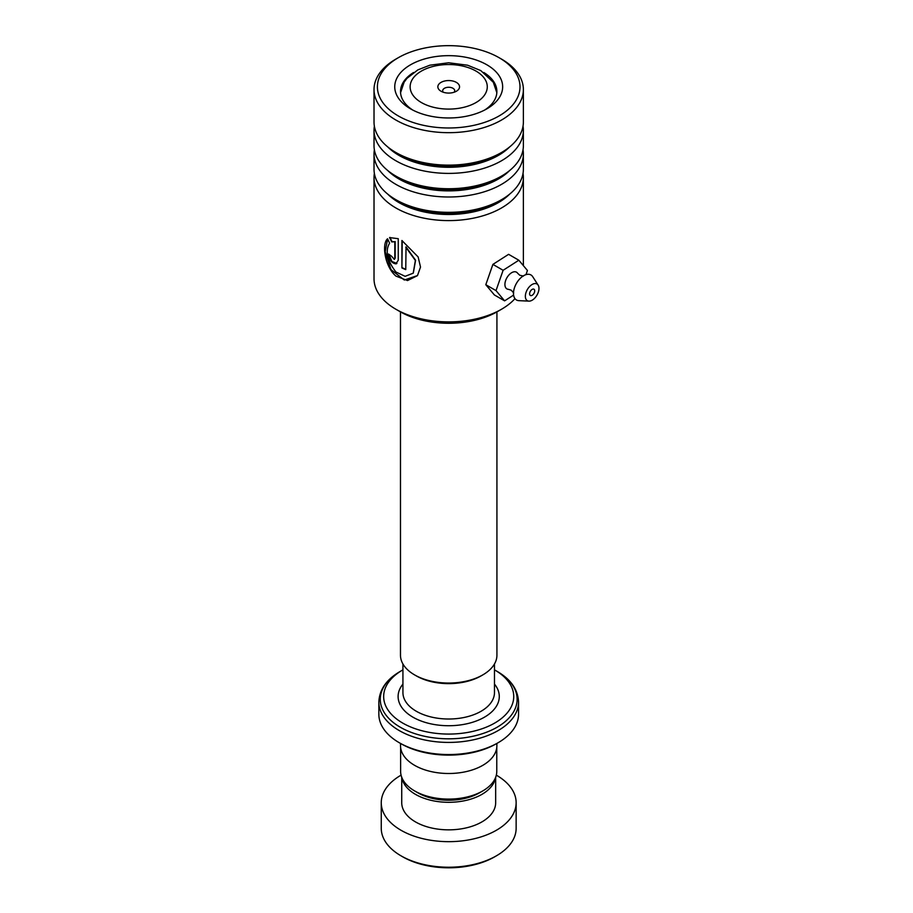 <?xml version="1.0" encoding="UTF-8"?>
<svg xmlns="http://www.w3.org/2000/svg" width="913" height="913" viewBox="0 0 913 913"><rect width="100%" height="100%" fill="white"/><g stroke="black" fill="none" stroke-linecap="round" stroke-linejoin="round"><path stroke-width="1.37" d="M496.775 747.45L496.775 771.337A48.081 27.755 180 0 1 482.703 790.966L479.359 792.895A43.356 25.028 180 0 1 418.04 792.895L414.707 790.966A48.081 27.755 180 0 1 414.696 790.966A48.081 27.755 180 0 1 400.624 771.337L400.624 747.45M482.703 790.966A48.081 27.755 180 0 1 414.707 790.966M482.794 674.901L481.094 675.882A45.81 26.454 180 0 1 416.305 675.882L414.605 674.901A48.218 27.835 0 0 0 482.794 674.901A48.218 27.835 0 0 0 496.923 655.214L496.923 311.904M456.363 82.387A10.842 6.254 0 0 0 441.036 82.387A10.842 6.254 0 0 0 441.036 91.243L441.036 91.243A10.842 6.254 0 0 0 456.363 91.243A10.842 6.254 0 0 0 456.363 82.387M454.149 92.224A6.026 3.481 0 0 0 454.72 90.752A6.026 3.481 0 0 0 452.962 88.287A6.026 3.481 0 0 0 446.4 87.534A6.026 3.481 0 0 0 442.679 90.752A6.026 3.481 0 0 0 443.25 92.224M498.099 742.737L496.387 743.718A67.448 38.939 180 0 1 401.012 743.718L399.301 742.737A69.856 40.332 0 0 0 498.099 742.737A69.856 40.332 0 0 0 518.55 714.217L518.55 702.086A69.856 40.332 180 0 1 475.433 739.347A69.856 40.332 180 0 1 399.301 730.605A69.856 40.332 180 0 1 378.849 702.086L378.849 714.217A69.856 40.332 0 0 0 399.301 742.737L401.012 743.718M402.713 723.073A65.04 37.547 0 0 0 494.686 723.073A65.04 37.547 0 0 0 494.686 669.971L497.094 671.363A68.441 39.521 0 0 1 497.094 727.239A68.441 39.521 0 0 1 400.305 727.239A68.441 39.521 0 0 1 400.305 671.363L402.713 669.971A65.04 37.547 0 0 0 402.713 723.073M496.877 743.444L496.877 745.693A48.172 27.812 180 0 1 467.136 771.382A48.172 27.812 180 0 1 414.639 765.356A48.172 27.812 180 0 1 400.522 745.693L400.522 743.444M518.55 702.086C518.025 689.612 510.869 679.363 497.094 671.363L494.686 669.971A65.04 37.547 0 0 0 494.469 669.845M400.476 311.904L400.476 655.214A48.218 27.835 0 0 0 414.605 674.901L416.305 675.882M418.04 792.895L414.696 790.966M496.387 855.823L494.686 856.816A65.04 37.547 180 0 1 419.113 863.698A65.04 37.547 180 0 1 402.713 856.816L401.012 855.823A67.448 38.939 0 0 0 418.017 862.968A67.448 38.939 0 0 0 496.387 855.823A67.448 38.939 0 0 0 516.142 828.296L516.142 802.721A67.448 38.939 0 0 0 496.318 775.148M401.948 777.819A46.974 27.116 0 0 0 427.33 799.343A46.974 27.116 0 0 0 495.451 777.819M401.731 777.26L401.731 802.721A46.974 27.116 0 0 0 427.33 826.881A46.974 27.116 0 0 0 495.668 802.721L495.668 777.26M401.081 775.148A67.448 38.939 0 0 0 381.257 802.721A67.448 38.939 0 0 0 418.017 837.404A67.448 38.939 0 0 0 516.142 802.721M381.257 802.721L381.257 828.296A67.448 38.939 0 0 0 401.012 855.823M501.499 309.256L497.414 311.618A68.897 39.773 180 0 1 399.985 311.618L395.9 309.256A74.672 43.116 0 0 0 501.499 309.256A74.672 43.116 0 0 0 514.978 298.631M398.285 115.928A71.305 41.165 0 0 0 499.114 115.928A71.305 41.165 0 0 0 499.114 57.713A71.305 41.165 0 0 0 499.114 57.702L501.499 59.083A74.672 43.116 180 0 1 523.377 89.565A74.672 43.116 180 0 1 477.271 129.395A74.672 43.116 180 0 1 395.9 120.048A74.672 43.116 180 0 1 374.022 89.565A74.672 43.116 180 0 1 395.9 59.083L398.285 57.713A71.305 41.165 0 0 0 398.285 115.928M410.542 108.841L410.542 108.841A53.958 31.156 180 0 1 410.542 64.789A53.958 31.156 180 0 1 486.857 64.789A53.958 31.156 180 0 1 486.857 108.841A53.958 31.156 180 0 1 410.542 108.841M413.566 72.504A48.172 27.812 0 0 0 400.522 91.54A48.172 27.812 0 0 0 412.71 110.028M523.377 153.886L523.377 169.225A74.672 43.116 180 0 1 501.499 199.707A74.672 43.116 180 0 1 395.9 199.707L395.9 199.707A74.672 43.116 180 0 1 374.022 169.225L374.022 153.886A74.672 43.116 0 0 0 395.9 184.369A74.672 43.116 0 0 0 477.271 193.716A74.672 43.116 0 0 0 523.377 153.886A74.672 43.116 0 0 0 523.023 149.755M398.992 201.499L395.9 199.707L398.992 201.499A70.301 40.583 180 0 0 498.407 201.499L501.499 199.707M374.376 173.356A74.672 43.116 0 0 0 374.022 177.487A74.672 43.116 0 0 0 395.9 207.97A74.672 43.116 0 0 0 477.271 217.317A74.672 43.116 0 0 0 523.377 177.487A74.672 43.116 0 0 0 523.023 173.356M523.377 130.285L523.377 145.624A74.672 43.116 180 0 1 501.499 176.106A74.672 43.116 180 0 1 395.9 176.106L395.9 176.106A74.672 43.116 180 0 1 374.022 145.624L374.022 130.285A74.672 43.116 0 0 0 395.9 160.768A74.672 43.116 0 0 0 477.271 170.115A74.672 43.116 0 0 0 523.377 130.285A74.672 43.116 0 0 0 523.023 126.154M398.992 177.898L395.9 176.106L398.992 177.898A70.301 40.583 180 0 0 498.407 177.898L501.499 176.106M523.377 89.565L523.377 122.022A74.672 43.116 180 0 1 501.499 152.505A74.672 43.116 180 0 1 395.9 152.505L395.9 152.505A74.672 43.116 180 0 1 374.022 122.022L374.022 89.565M398.992 154.297L395.9 152.505L398.992 154.297A70.301 40.583 180 0 0 498.407 154.297L501.499 152.505M395.9 263.868L398.251 260.228L398.251 238.692L389.577 237.585L391.734 241.922L394.815 241.74L394.815 258.288L394.302 259.395L391.586 256.222A74.672 43.116 180 0 1 388.607 254.042C389.315 259.943 391.745 263.218 395.9 263.868L396.744 263.549M405.76 247.161L415.369 260.445L413.224 273.181L405.121 276.319L395.9 272.006C387.112 260.456 385.012 250.847 389.6 243.178L387.557 238.784C381.737 243.52 384.476 266.288 395.9 276.08L407.529 280.565L417.446 275.646L420.516 267.053L418.143 256.941L401.914 240.507L401.914 267.943A74.672 43.116 180 0 0 405.76 269.62L406.034 246.932L415.586 260.216L413.315 273.078M484.689 110.028A48.172 27.812 0 0 0 496.877 91.54A48.172 27.812 0 0 0 483.833 72.504M374.022 177.487L374.022 278.773A74.672 43.116 0 0 0 395.9 309.256L399.985 311.618M374.376 149.755A74.672 43.116 0 0 0 374.022 153.886M374.376 126.154A74.672 43.116 0 0 0 374.022 130.285M501.499 59.083L499.114 57.713A71.305 41.165 0 0 0 398.285 57.713M389.965 237.414L392.099 241.74L394.815 241.74M395.158 241.546L395.158 258.094L394.473 259.281M389.006 254.35L391.814 261.438L396.904 263.446M387.648 238.978L385.172 251.714L390.981 269.632L404.322 280.029L417.526 275.543M402.211 240.69L401.914 267.943M405.76 269.278A74.193 42.831 180 0 1 402.211 267.726M513.711 292.959L511.189 290.186L508.45 289.33A9.632 5.558 -60 0 1 504.912 284.411A9.632 5.558 -60 0 1 510.059 273.866A9.632 5.558 -60 0 1 517.694 273.318L519.805 275.269L523.469 276.057M534.71 290.893A3.618 2.088 120 0 0 533.968 289.216A3.618 2.088 120 0 0 531.195 290.174A3.618 2.088 120 0 0 529.608 293.792A3.618 2.088 120 0 0 530.35 295.47A3.618 2.088 120 0 0 533.124 294.511A3.618 2.088 120 0 0 534.71 290.893M538.978 288.474A9.632 5.558 -60 0 1 528.912 301.13A9.632 5.558 -60 0 1 525.352 296.211A9.632 5.558 -60 0 1 530.51 285.655A9.632 5.558 -60 0 1 538.156 285.141A9.632 5.558 -60 0 1 538.978 288.474M528.912 301.13L518.835 300.651A14.448 8.343 -60 0 1 513.483 293.267A14.448 8.343 -60 0 1 514.635 287.275A14.448 8.343 -60 0 1 519.006 279.698A14.448 8.343 -60 0 1 532.69 276.65L538.156 285.141M525.968 274.653L527.429 270.476L518.835 260.228L508.609 254.328L492.906 264.393L485.796 284.708L494.39 294.956L504.604 300.856L513.608 295.093M518.835 260.228L503.12 270.294L492.906 264.393M503.12 270.294L496.01 290.608L485.796 284.708M496.01 290.608L504.604 300.856M494.469 663.979L494.469 692.59A45.764 26.42 180 0 1 466.212 717.002A45.764 26.42 180 0 1 416.339 711.273A45.764 26.42 180 0 1 402.93 692.59L402.93 663.979M421.418 102.564A38.586 22.277 0 0 0 475.981 102.564A38.586 22.277 0 0 0 475.981 71.066A38.586 22.277 0 0 0 421.418 71.066A38.586 22.277 0 0 0 421.418 102.564M494.469 684.077A50.58 29.205 180 0 1 477.784 720.414A50.58 29.205 180 0 1 412.927 717.173A50.58 29.205 180 0 1 402.93 684.077M509.648 194.138A70.301 40.583 180 0 1 398.992 202.606A70.301 40.583 180 0 1 387.751 194.138M509.648 170.526A70.301 40.583 180 0 1 398.992 179.005A70.301 40.583 180 0 1 387.751 170.526M509.648 146.925A70.301 40.583 180 0 1 398.992 155.404A70.301 40.583 180 0 1 387.751 146.925M496.832 92.715L493.317 82.261L480.797 70.586L467.627 65.222L448.66 62.769L429.897 65.188L417.846 69.89L406.97 78.347L404.094 82.238L400.567 92.715M378.849 702.086C379.374 689.612 386.53 679.363 400.305 671.363M523.377 177.487L523.377 265.637"/></g></svg>
